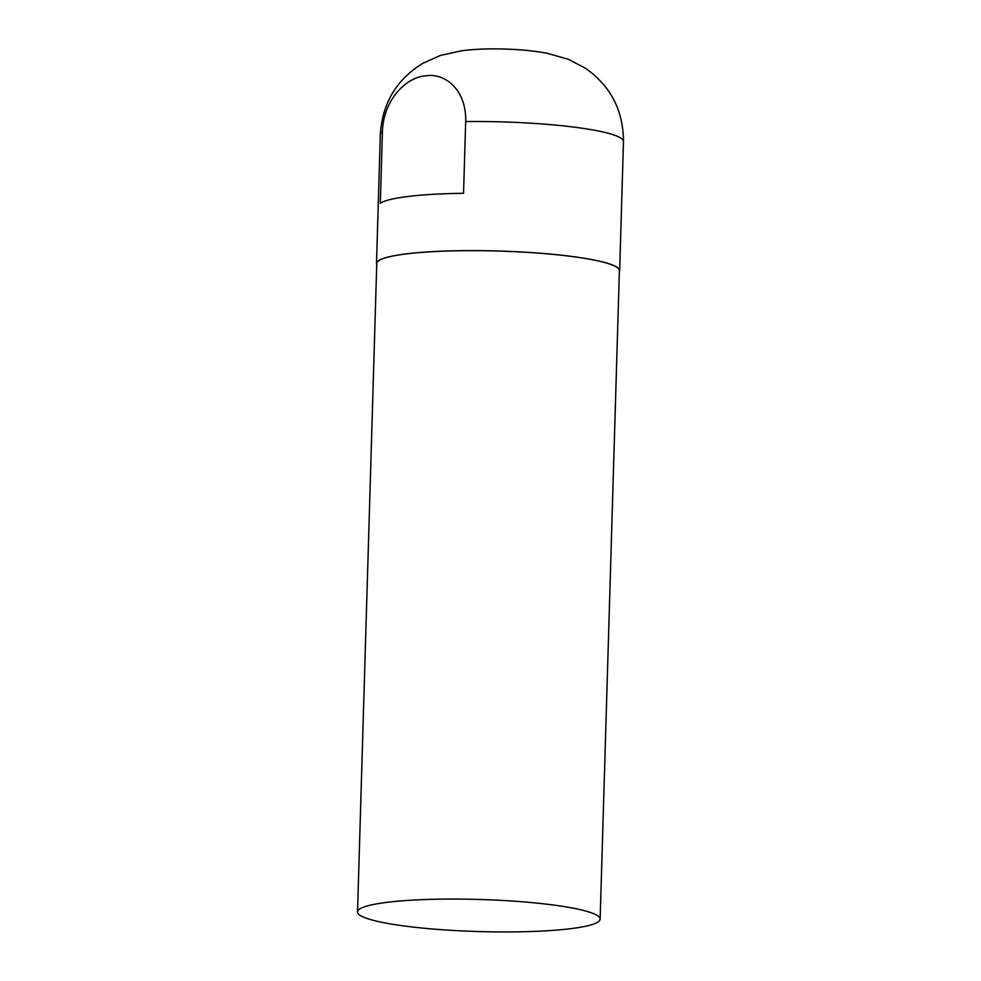 <?xml version="1.0" encoding="UTF-8"?>
<svg xmlns="http://www.w3.org/2000/svg" width="981" height="981" viewBox="0 0 981 981"><rect width="100%" height="100%" fill="white"/><g stroke="black" fill="none" stroke-linecap="round" stroke-linejoin="round"><path stroke-width="1.47" d="M463.547 193.294A121.619 16.088 -178.3 0 0 380.309 203.251L382.431 131.515C383.363 99.903 406.22 77.119 425.558 75.868C444.957 72.484 466.625 89.945 465.681 121.558L463.547 193.294M619.354 271.737A121.619 16.088 -178.3 0 0 619.649 270.695A121.619 16.088 -178.3 0 0 498.556 251.013A121.619 16.088 -178.3 0 0 376.508 263.484A121.619 16.088 -178.3 0 0 376.729 264.539M600.139 919.111L619.391 270.695A121.362 16.052 -178.3 0 0 498.556 251.05A121.362 16.052 -178.3 0 0 376.765 263.484L357.525 911.913A121.362 16.052 -178.3 0 0 435.478 929.24A121.362 16.052 -178.3 0 0 569.471 928.823A121.362 16.052 -178.3 0 0 600.139 919.111A121.362 16.052 -178.3 0 0 479.304 899.467A121.362 16.052 -178.3 0 0 357.525 911.913M619.649 270.695L623.475 141.583A121.619 16.088 -178.3 0 0 465.681 121.558M382.431 131.515A121.619 16.088 -178.3 0 0 380.334 134.372L376.508 263.484M623.475 141.583C623.34 110.436 610.648 85.985 585.387 68.204L568.563 59.375L547.14 53.256C534.118 50.853 519.795 49.455 504.173 49.05C488.93 48.572 474.89 49.124 462.051 50.681L440.199 55.512L422.664 63.409C396.422 79.657 382.32 103.312 380.334 134.372"/></g></svg>

